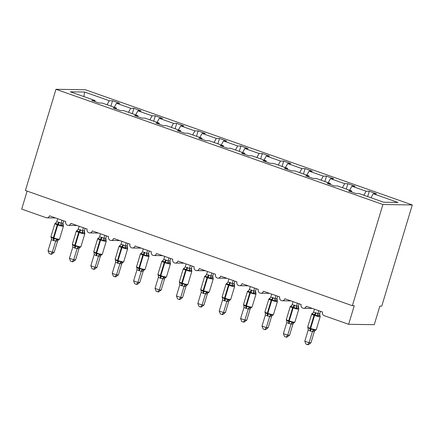 <?xml version="1.0" encoding="UTF-8"?>
<svg xmlns="http://www.w3.org/2000/svg" width="434" height="434" viewBox="0 0 434 434"><rect width="100%" height="100%" fill="white"/><g stroke="black" fill="none" stroke-linecap="round" stroke-linejoin="round"><path stroke-width="0.65" d="M412.3 204.951L381.746 306.149L379.864 306.122L374.254 324.686L348.643 324.301L354.247 305.737L352.365 305.704L382.918 204.506L412.3 204.951L85.357 89.746L55.975 89.301L382.918 204.506M110.909 106.113L112.52 100.775L119.713 103.308L116.491 103.259L114.272 107.296M94.965 101.578L95.024 100.514L70.308 91.802L84.581 92.019L109.303 100.726L112.52 100.775M109.303 100.726L107.079 104.762M348.643 324.301L324.252 315.708A2.929 2.702 -89.1 0 1 322.522 312.019L306.263 306.29A2.929 2.702 90.9 0 1 303.648 308.314A2.929 2.702 90.9 0 1 301.125 304.478L284.867 298.749A2.929 2.702 90.9 0 1 282.252 300.773A2.929 2.702 90.9 0 1 279.729 296.937L263.471 291.209A2.929 2.702 90.9 0 1 260.856 293.232A2.929 2.702 90.9 0 1 258.333 289.397L242.069 283.668A2.929 2.702 90.9 0 1 239.459 285.691A2.929 2.702 90.9 0 1 236.937 281.861L220.673 276.127A2.929 2.702 90.9 0 1 218.063 278.151A2.929 2.702 90.9 0 1 215.541 274.321L199.277 268.592A2.929 2.702 90.9 0 1 196.667 270.615A2.929 2.702 90.9 0 1 194.144 266.78L177.88 261.051A2.929 2.702 90.9 0 1 175.271 263.075A2.929 2.702 90.9 0 1 172.748 259.239L156.484 253.51A2.929 2.702 90.9 0 1 153.875 255.534A2.929 2.702 90.9 0 1 151.347 251.704L135.088 245.969A2.929 2.702 90.9 0 1 132.478 247.993A2.929 2.702 90.9 0 1 129.95 244.163L113.692 238.434A2.929 2.702 90.9 0 1 111.077 240.458A2.929 2.702 90.9 0 1 108.554 236.622L92.296 230.893A2.929 2.702 90.9 0 1 89.681 232.917A2.929 2.702 90.9 0 1 87.158 229.081L70.899 223.353A2.929 2.702 90.9 0 1 68.284 225.376A2.929 2.702 90.9 0 1 65.762 221.541L49.503 215.812A2.929 2.702 90.9 0 1 46.091 217.694L21.7 209.096L27.13 191.101M132.31 113.654L133.916 108.316L141.11 110.849L137.887 110.8L135.668 114.836M116.491 103.259L130.699 108.267L133.916 108.316M130.699 108.267L128.475 112.303M153.707 121.189L155.318 115.856L162.506 118.39L159.283 118.341L157.065 122.372M137.887 110.8L152.095 115.807L155.318 115.856M152.095 115.807L149.876 119.838M175.103 128.73L176.714 123.397L183.902 125.931L180.68 125.882L178.461 129.912M159.283 118.341L173.492 123.348L176.714 123.397M173.492 123.348L171.273 127.379M196.499 136.271L198.11 130.938L205.298 133.466L202.076 133.422L199.857 137.453M180.68 125.882L194.888 130.889L198.11 130.938M194.888 130.889L192.669 134.92M217.895 143.811L219.506 138.473L226.694 141.007L223.472 140.958L221.253 144.994M202.076 133.422L216.284 138.424L219.506 138.473M216.284 138.424L214.065 142.46M239.291 151.347L240.903 146.014L248.091 148.547L244.874 148.499L242.649 152.535M223.472 140.958L237.68 145.965L240.903 146.014M237.68 145.965L235.461 150.001M260.688 158.887L262.299 153.555L269.487 156.088L266.27 156.039L264.046 160.07M244.874 148.499L259.076 153.506L262.299 153.555M259.076 153.506L256.857 157.537M282.084 166.428L283.695 161.095L290.883 163.629L287.666 163.58L285.442 167.611M266.27 156.039L280.478 161.047L283.695 161.095M280.478 161.047L278.254 165.077M303.48 173.969L305.091 168.631L312.279 171.164L309.062 171.115L306.838 175.152M287.666 163.58L301.874 168.587L305.091 168.631M301.874 168.587L299.65 172.618M324.876 181.51L326.487 176.171L333.681 178.705L330.458 178.656L328.24 182.692M309.062 171.115L323.27 176.123L326.487 176.171M323.27 176.123L321.046 180.159M346.278 189.045L347.884 183.712L355.077 186.246L351.855 186.197L349.636 190.228M330.458 178.656L344.667 183.663L347.884 183.712M344.667 183.663L342.442 187.7M95.024 100.514L91.802 100.466L98.995 102.999L102.212 103.048L116.42 108.055L116.361 109.118M116.42 108.055L113.203 108.006L120.392 110.54L123.609 110.589L137.817 115.59L137.762 116.659M137.817 115.59L134.6 115.542L141.788 118.075L145.01 118.124L159.213 123.131L159.159 124.2M159.213 123.131L155.996 123.082L163.184 125.616L166.406 125.665L180.615 130.672L180.555 131.735M180.615 130.672L177.392 130.623L184.58 133.157L187.803 133.205L202.011 138.213L201.951 139.276M202.011 138.213L198.788 138.164L205.976 140.697L209.199 140.746L223.407 145.753L223.347 146.817M223.407 145.753L220.184 145.705L227.373 148.238L230.595 148.287L244.803 153.289L244.743 154.358M244.803 153.289L241.581 153.24L248.769 155.773L251.991 155.822L266.199 160.83L266.14 161.898M266.199 160.83L262.977 160.781L270.17 163.314L273.387 163.363L287.596 168.37L287.536 169.434M287.596 168.37L284.373 168.321L291.567 170.855L294.784 170.904L308.992 175.911L308.932 176.974M308.992 175.911L305.769 175.862L312.963 178.396L316.18 178.445L330.388 183.446L330.328 184.515M330.388 183.446L327.171 183.403L334.359 185.936L337.576 185.98L351.784 190.987L348.567 190.938L355.755 193.472L358.978 193.521L383.694 202.233L397.967 202.445L373.251 193.738L371.032 197.768M373.251 193.738L376.473 193.786L369.285 191.253L367.674 196.586M351.855 186.197L366.063 191.204L369.285 191.253M366.063 191.204L363.844 195.235M351.73 192.056L351.784 190.987M55.975 89.301L25.422 190.499L352.365 305.704M84.581 92.019L83.87 96.581M319.912 316.185L319.988 315.713L318.578 315.692L317.558 316.153L315.019 314.612L312.035 314.205L312.805 313.315M309.99 330.941L308.189 330.003L304.804 341.211L309.084 342.719L312.469 331.511L309.99 330.941A2.148 0.792 -70.6 0 0 310.077 329.097A0.977 0.358 109.4 0 1 310.12 328.261A4.199 0.477 16.8 0 1 307.717 327.073L308.097 328.375L307.999 327.567L307.923 328.044L307.999 327.567L310.592 329.281L313.522 329.514L314.183 330.247L315.594 330.269M310.966 342.746L308.39 344.699L307.635 344.688L309.084 342.719L310.966 342.746L314.325 331.625L312.442 331.598A2.148 1.964 -43.9 0 1 314.183 330.247M314.829 330.741L314.325 331.625M318.757 310.69L317.867 313.636L319.739 313.652L319.82 315.377M320.466 311.292L319.749 313.663M314.476 309.182L313.56 312.214L317.867 313.636M312.035 314.205L313.56 312.214M317.84 313.722L317.558 316.153M308.097 328.375L308.189 330.003M313.522 329.514L312.469 331.511M307.635 344.688L305.927 344.086L304.804 341.211M298.516 308.645L298.592 308.173L297.181 308.151L296.162 308.612L293.623 307.071L290.639 306.664L291.409 305.775M288.594 323.401L286.793 322.467L283.407 333.67L287.688 335.178L291.073 323.976L288.594 323.401A2.148 0.792 -70.6 0 0 288.681 321.561A0.977 0.358 109.4 0 1 288.719 320.721A4.199 0.477 16.8 0 1 286.321 319.532L286.7 320.84L286.603 320.026L286.527 320.504L286.603 320.026L288.681 321.561L292.125 321.974L292.782 322.706L294.198 322.728M289.57 335.205L286.993 337.158L286.239 337.147L287.688 335.178L289.57 335.205L292.928 324.084L291.046 324.057A2.148 1.964 -43.9 0 1 292.782 322.706M293.433 323.2L292.928 324.084A2.148 1.817 -121.8 0 1 293.661 322.934A2.148 1.817 -121.8 0 0 293.661 322.934L293.731 322.874M297.361 303.149L296.471 306.095L298.342 306.111L298.798 309.144A4.199 0.477 -163.2 0 1 298.456 309.225A4.199 0.477 -163.2 0 1 293.156 307.907L292.646 307.722A4.199 0.477 -163.2 0 1 290.248 306.534L291.453 305.742M299.069 303.751L298.353 306.127M293.08 301.641L292.163 304.673L296.471 306.095M290.639 306.664L292.163 304.673M296.444 306.182L296.162 308.612M286.7 320.84L286.793 322.467M292.125 321.974L291.073 323.976M286.239 337.147L284.53 336.545L283.407 333.67M277.12 301.109L277.196 300.632L275.78 300.61L274.765 301.071L272.226 299.531L269.243 299.129L270.013 298.239M267.198 315.865L265.396 314.927L262.011 326.129L266.292 327.637L269.677 316.435L267.198 315.865A2.148 0.792 -70.6 0 0 267.284 314.021A0.977 0.358 109.4 0 1 267.322 313.18A4.199 0.477 16.8 0 1 264.924 311.992L265.304 313.299L265.207 312.485L265.131 312.963L265.207 312.485L267.284 314.021L270.729 314.433L271.386 315.165L272.802 315.187M268.174 327.665L265.597 329.618L264.843 329.607L266.292 327.637L268.174 327.665L271.532 316.543L269.65 316.516A2.148 1.964 -43.9 0 1 271.386 315.165M272.037 315.664L271.532 316.543A2.148 1.817 -121.8 0 1 272.264 315.393L272.335 315.334M275.964 295.608L275.075 298.559L276.957 298.587L277.402 301.603A4.199 0.477 -163.2 0 1 277.06 301.684A4.199 0.477 -163.2 0 1 271.76 300.366L271.25 300.182A4.199 0.477 -163.2 0 1 268.852 298.993L270.056 298.201M277.673 296.216L276.957 298.587M271.684 294.106L270.767 297.133L275.075 298.559M269.243 299.129L270.767 297.133M275.048 298.641L274.765 301.071M265.304 313.299L265.396 314.927M270.729 314.433L269.677 316.435M264.843 329.607L263.134 329.005L262.011 326.129M255.718 293.568L255.8 293.091L254.384 293.069L253.369 293.53L250.315 291.811L247.847 291.588L248.617 290.699M245.801 308.324L243.995 307.386L240.615 318.589L244.895 320.097L248.281 308.894L245.801 308.324A2.148 0.792 -70.6 0 0 245.888 306.48A0.977 0.358 109.4 0 1 245.926 305.644A4.199 0.477 16.8 0 1 243.528 304.451L243.903 305.758L243.81 304.95L243.734 305.422L243.81 304.95L245.888 306.48L249.333 306.892L249.989 307.63L251.405 307.652M246.778 320.129L244.201 322.077L243.447 322.066L244.895 320.097L246.778 320.129L250.136 309.008L248.253 308.975M250.64 308.124L250.136 309.008M254.563 288.073L253.673 291.019L255.561 291.046L256.006 294.062A4.199 0.477 -163.2 0 1 255.664 294.149A4.199 0.477 -163.2 0 1 250.364 292.825L249.854 292.646A4.199 0.477 -163.2 0 1 247.451 291.453L248.66 290.661M256.277 288.675L255.561 291.046M250.288 286.565L249.371 289.592L253.673 291.019M247.847 291.588L249.371 289.592M253.651 291.1L253.369 293.53M243.903 305.758L243.995 307.386M249.333 306.892L248.281 308.894M243.447 322.066L241.738 321.464L240.615 318.589M234.322 286.028L234.403 285.556L232.987 285.534L231.968 285.995L229.434 284.454L226.45 284.048L227.221 283.158M224.4 300.784L222.599 299.845L219.219 311.053L223.499 312.561L226.884 301.353L224.4 300.784A2.148 0.792 -70.6 0 0 224.492 298.939A0.977 0.358 109.4 0 1 224.53 298.104A4.199 0.477 16.8 0 1 222.132 296.916L222.506 298.218L222.414 297.409L222.338 297.881L222.414 297.409L225.002 299.124L227.937 299.351L228.593 300.089L230.009 300.111M225.382 312.589L222.805 314.541L222.051 314.531L223.499 312.561L225.382 312.589L228.74 301.467L226.857 301.44M229.239 300.583L228.74 301.467M233.166 280.532L232.277 283.478L234.159 283.505L234.61 286.521A4.199 0.477 -163.2 0 1 234.268 286.608A4.199 0.477 -163.2 0 1 228.968 285.284L228.458 285.105A4.199 0.477 -163.2 0 1 226.054 283.917L227.264 283.12A2.148 1.817 -121.8 0 1 226.732 283.326M234.881 281.134L234.159 283.505M228.886 279.024L227.975 282.051L232.277 283.478M226.45 284.048L227.975 282.051M232.255 283.565L231.968 285.995M222.506 298.218L222.599 299.845M227.937 299.351L226.884 301.353M222.051 314.531L220.342 313.928L219.219 311.053M212.926 278.487L213.007 278.015L211.591 277.993L210.571 278.454L208.038 276.914L205.054 276.507L205.824 275.617M203.003 293.243L201.202 292.304L197.823 303.512L202.103 305.021L205.488 293.818L203.003 293.243A2.148 0.792 -70.6 0 0 203.096 291.404A0.977 0.358 109.4 0 1 203.134 290.563A4.199 0.477 16.8 0 1 200.736 289.375L200.931 290.335L201.018 289.869L203.096 291.404L206.541 291.816L207.197 292.549L208.613 292.57M201.11 290.677L201.202 292.304M203.985 305.048L201.409 307.001L200.654 306.99L202.103 305.021L203.985 305.048L207.343 293.926L205.461 293.899A2.148 1.964 -43.9 0 1 207.197 292.549M207.843 293.042L207.343 293.926M211.77 272.991L210.881 275.937L212.752 275.953L213.208 278.986A4.199 0.477 -163.2 0 1 212.872 279.067A4.199 0.477 -163.2 0 1 207.571 277.744L207.056 277.565A4.199 0.477 -163.2 0 1 204.658 276.377L205.868 275.585M213.479 273.594L212.763 275.97M207.49 271.483L206.573 274.516L210.881 275.937M205.054 276.507L206.573 274.516M210.859 276.024L210.571 278.454M206.541 291.816L205.488 293.818M200.654 306.99L198.946 306.388L197.823 303.512M191.53 270.952L191.611 270.474L190.195 270.453L189.175 270.914L186.642 269.373L183.653 268.966L184.428 268.076M181.607 285.708L179.806 284.769L176.426 295.972L180.707 297.48L184.092 286.277L181.607 285.708A2.148 0.792 -70.6 0 0 181.7 283.863A0.977 0.358 109.4 0 1 181.737 283.022A4.199 0.477 16.8 0 1 179.34 281.834L179.535 282.794L179.622 282.328L181.7 283.863L185.144 284.275L185.801 285.008L187.211 285.029M179.714 283.142L179.806 284.769M182.589 297.507L180.007 299.46L179.258 299.449L180.707 297.48L182.589 297.507L185.947 286.386L184.065 286.359A2.148 1.964 -43.9 0 1 185.801 285.008M186.446 285.507L185.947 286.386M190.374 265.451L189.484 268.402L191.356 268.413L191.812 271.445A4.199 0.477 -163.2 0 1 191.475 271.527A4.199 0.477 -163.2 0 1 186.175 270.208L185.66 270.024A4.199 0.477 -163.2 0 1 183.262 268.836L184.472 268.044M192.083 266.053L191.367 268.429M186.094 263.943L185.177 266.975L189.484 268.402M183.653 268.966L185.177 266.975M189.463 268.483L189.175 270.914M185.144 284.275L184.092 286.277M179.258 299.449L177.549 298.847L176.426 295.972M170.133 263.411L170.209 262.933L168.799 262.912L167.779 263.373L164.73 261.653L162.256 261.431L163.027 260.541M160.211 278.167L158.41 277.228L155.03 288.431L159.311 289.939L162.69 278.736L160.211 278.167A2.148 0.792 -70.6 0 0 160.298 276.322A0.977 0.358 109.4 0 1 160.341 275.481A4.199 0.477 16.8 0 1 157.943 274.293L158.139 275.254L158.226 274.793L160.298 276.322L163.748 276.735L164.405 277.467L165.815 277.489M158.318 275.601L158.41 277.228M161.193 289.966L158.611 291.919L157.862 291.908L159.311 289.939L161.193 289.966L164.551 278.85L162.669 278.818M165.05 277.966L164.551 278.85M168.978 257.915L168.088 260.861L169.971 260.888L170.416 263.905A4.199 0.477 -163.2 0 1 170.079 263.986A4.199 0.477 -163.2 0 1 164.779 262.668L164.264 262.483A4.199 0.477 -163.2 0 1 161.866 261.295L163.076 260.503M170.687 258.518L169.971 260.888A2.148 1.964 -43.9 0 0 170.209 262.933M164.698 256.407L163.781 259.434L168.088 260.861A2.148 1.817 -121.8 0 0 168.799 262.912M162.256 261.431L163.781 259.434M168.066 260.942L167.779 263.373M163.748 276.735L162.69 278.736M157.862 291.908L156.148 291.306L155.03 288.431M148.737 255.87L148.813 255.393L146.383 255.832L143.334 254.112L140.86 253.89L141.63 253M138.815 270.626L137.014 269.688L133.634 280.89L137.914 282.398L141.294 271.196L138.815 270.626A2.148 0.792 -70.6 0 0 138.902 268.782A0.977 0.358 109.4 0 1 138.945 267.946A4.199 0.477 16.8 0 1 136.547 266.758L136.743 267.718L136.829 267.252L138.902 268.782L142.347 269.194L143.008 269.932L144.419 269.953M136.922 268.06L137.014 269.688M139.797 282.431L137.215 284.384L136.466 284.368L137.914 282.398L139.797 282.431L143.155 271.31L141.267 271.283M143.654 270.425L143.155 271.31M147.582 250.375L146.692 253.32L148.574 253.347L149.019 256.364A4.199 0.477 -163.2 0 1 148.683 256.451A4.199 0.477 -163.2 0 1 143.383 255.127L142.867 254.948A4.199 0.477 -163.2 0 1 140.47 253.76L141.679 252.962M149.291 250.977L148.574 253.347A2.148 1.964 -43.9 0 0 148.813 255.393M143.301 248.866L142.385 251.894L146.692 253.32M140.86 253.89L142.385 251.894M146.67 253.402L146.383 255.832M142.347 269.194L141.294 271.196M136.466 284.368L134.752 283.765L133.634 280.89M127.341 248.329L127.417 247.857L126.006 247.836L124.987 248.297L122.448 246.756L119.464 246.349L120.234 245.46M117.419 263.085L115.618 262.147L112.238 273.355L116.513 274.863L119.898 263.655L117.419 263.085A2.148 0.792 -70.6 0 0 117.505 261.241A0.977 0.358 109.4 0 1 117.549 260.405A4.199 0.477 16.8 0 1 115.146 259.217L115.525 260.519L115.433 259.711L115.352 260.183L115.433 259.711L118.021 261.425L120.95 261.659L121.612 262.391L123.023 262.413M118.401 274.89L115.818 276.843L115.064 276.832L116.513 274.863L118.401 274.89L121.753 263.769L119.871 263.742M122.258 262.885L121.753 263.769M126.185 242.834L125.296 245.78L127.178 245.807L127.623 248.823A4.199 0.477 -163.2 0 1 127.287 248.91A4.199 0.477 -163.2 0 1 121.987 247.586L121.471 247.407A4.199 0.477 -163.2 0 1 119.073 246.219L120.283 245.422A2.148 1.817 -121.8 0 1 119.746 245.628M127.894 243.436L127.178 245.807M121.905 241.326L120.988 244.358L125.296 245.78M119.464 246.349L120.988 244.358M125.269 245.866L124.987 248.297M115.525 260.519L115.618 262.147M120.95 261.659L119.898 263.655M115.064 276.832L113.355 276.23L112.238 273.355M105.945 240.789L106.021 240.317L104.61 240.295L103.59 240.756L101.051 239.215L98.068 238.808L98.838 237.919M96.022 255.545L94.221 254.612L90.836 265.814L95.117 267.322L98.502 256.12L96.022 255.545A2.148 0.792 -70.6 0 0 96.109 253.706A0.977 0.358 109.4 0 1 96.153 252.865A4.199 0.477 16.8 0 1 93.749 251.677L94.129 252.984L94.032 252.17L93.956 252.648L94.032 252.17L96.109 253.706L99.554 254.118L100.216 254.85L101.627 254.872M96.999 267.349L94.422 269.302L93.668 269.292L95.117 267.322L96.999 267.349L100.357 256.228L98.475 256.201M100.862 255.344L100.357 256.228M104.789 235.293L103.9 238.239L105.771 238.255L106.227 241.288A4.199 0.477 -163.2 0 1 105.891 241.369A4.199 0.477 -163.2 0 1 100.59 240.051L100.075 239.866A4.199 0.477 -163.2 0 1 97.677 238.678L98.887 237.886M106.498 235.895L105.782 238.271M100.509 233.785L99.592 236.818L103.9 238.239M98.068 238.808L99.592 236.818M103.872 238.326L103.59 240.756M94.129 252.984L94.221 254.612M99.554 254.118L98.502 256.12M93.668 269.292L91.959 268.689L90.836 265.814M84.549 233.253L84.625 232.776L83.214 232.754L82.194 233.215L79.655 231.675L76.672 231.268L77.442 230.383M74.626 248.009L72.825 247.071L69.44 258.273L73.72 259.782L77.106 248.579L74.626 248.009A2.148 0.792 -70.6 0 0 74.713 246.165A0.977 0.358 109.4 0 1 74.751 245.324A4.199 0.477 16.8 0 1 72.353 244.136L72.549 245.096L72.635 244.63L74.713 246.165L78.158 246.577L78.814 247.309L80.23 247.331M72.733 245.443L72.825 247.071M75.603 259.809L73.026 261.762L72.272 261.751L73.72 259.782L75.603 259.809L78.961 248.687L77.078 248.66M79.465 247.809L78.961 248.687M83.393 227.752L82.503 230.704L84.386 230.731L84.831 233.747A4.199 0.477 -163.2 0 1 84.489 233.828A4.199 0.477 -163.2 0 1 79.189 232.51L78.679 232.326A4.199 0.477 -163.2 0 1 76.281 231.138L77.485 230.346M85.102 228.355L84.386 230.731A2.148 1.964 -43.9 0 0 84.625 232.776M79.113 226.244L78.196 229.277L82.503 230.704A2.148 1.817 -121.8 0 0 83.214 232.754M76.672 231.268L78.196 229.277M82.476 230.785L82.194 233.215M78.158 246.577L77.106 248.579M72.272 261.751L70.563 261.149L69.44 258.273M63.152 225.713L63.228 225.235L61.812 225.213L60.798 225.675L57.744 223.955L55.275 223.732L56.046 222.843M53.23 240.469L51.429 239.53L48.044 250.733L52.324 252.241L55.709 241.038L53.23 240.469A2.148 0.792 -70.6 0 0 53.317 238.624A0.977 0.358 109.4 0 1 53.355 237.789A4.199 0.477 16.8 0 1 50.957 236.595L51.152 237.561L51.239 237.094L53.317 238.624L56.762 239.036L57.418 239.774L58.834 239.79M51.337 237.903L51.429 239.53M54.207 252.273L51.63 254.221L50.876 254.21L52.324 252.241L54.207 252.273L57.565 241.152L55.682 241.12M58.069 240.268L57.565 241.152M61.997 220.217L61.107 223.163L62.99 223.19L63.435 226.206A4.199 0.477 -163.2 0 1 63.093 226.288A4.199 0.477 -163.2 0 1 57.793 224.969L57.283 224.79A4.199 0.477 -163.2 0 1 54.885 223.597L56.089 222.805M63.706 220.819L62.99 223.19A2.148 1.964 -43.9 0 0 63.228 225.235M57.717 218.709L56.8 221.736L61.107 223.163A2.148 1.817 -121.8 0 0 61.812 225.213M55.275 223.732L56.8 221.736M61.08 223.244L60.798 225.675M56.762 239.036L55.709 241.038M50.876 254.21L49.167 253.608L48.044 250.733M315.529 312.599A2.148 0.792 -70.6 0 1 314.504 314.433A0.977 0.358 109.4 0 0 314.042 315.263A4.199 0.477 -163.2 0 1 311.645 314.075L312.854 313.277M310.505 331.126A2.148 0.792 -70.6 0 0 310.592 329.281A0.977 0.358 -70.6 0 1 310.63 328.44A4.199 0.477 16.8 0 0 315.93 329.764A4.199 0.477 16.8 0 0 316.272 329.677L320.194 316.679A4.199 0.477 -163.2 0 1 319.858 316.766A4.199 0.477 -163.2 0 1 314.558 315.442L314.042 315.263L310.12 328.261L310.63 328.44L314.558 315.442A0.977 0.358 -70.6 0 1 315.019 314.612A2.148 0.792 -70.6 0 0 316.039 312.784M312.317 313.484A2.148 1.817 -121.8 0 0 312.833 313.294M317.883 313.625A2.148 1.817 -121.8 0 0 318.578 315.692M319.739 313.652A2.148 1.964 -43.9 0 0 319.988 315.713L320.194 316.679M316.272 329.677L315.062 330.475A2.148 1.817 -121.8 0 0 314.308 331.636M294.127 305.064A2.148 0.792 -70.6 0 1 293.107 306.892A0.977 0.358 109.4 0 0 292.646 307.722L288.719 320.721L289.234 320.905A4.199 0.477 16.8 0 0 294.534 322.223A4.199 0.477 16.8 0 0 294.87 322.142L298.798 309.144M289.104 323.585A2.148 0.792 -70.6 0 0 289.196 321.74A0.977 0.358 -70.6 0 1 289.234 320.905L293.156 307.907A0.977 0.358 -70.6 0 1 293.623 307.071A2.148 0.792 -70.6 0 0 294.643 305.243M290.921 305.948A2.148 1.817 -121.8 0 0 291.436 305.753M296.487 306.084A2.148 1.817 -121.8 0 0 297.181 308.151M298.342 306.111A2.148 1.964 -43.9 0 0 298.592 308.173M272.731 297.523A2.148 0.792 -70.6 0 1 271.711 299.351A0.977 0.358 109.4 0 0 271.25 300.182L267.322 313.18L267.838 313.364A4.199 0.477 16.8 0 0 273.138 314.683A4.199 0.477 16.8 0 0 273.474 314.601L277.402 301.603M267.707 316.044A2.148 0.792 -70.6 0 0 267.8 314.2A0.977 0.358 -70.6 0 1 267.838 313.364L271.76 300.366A0.977 0.358 -70.6 0 1 272.226 299.531A2.148 0.792 -70.6 0 0 273.246 297.702M269.525 298.408A2.148 1.817 -121.8 0 0 270.04 298.212M275.091 298.543A2.148 1.817 -121.8 0 0 275.78 300.61M276.946 298.576A2.148 1.964 -43.9 0 0 277.196 300.632M251.335 289.983A2.148 0.792 -70.6 0 1 250.315 291.811A0.977 0.358 109.4 0 0 249.854 292.646L245.926 305.644L246.441 305.824A4.199 0.477 16.8 0 0 251.742 307.142A4.199 0.477 16.8 0 0 252.078 307.06L256.006 294.062M246.311 308.503A2.148 0.792 -70.6 0 0 246.403 306.659A0.977 0.358 -70.6 0 1 246.441 305.824L250.364 292.825A0.977 0.358 -70.6 0 1 250.83 291.995A2.148 0.792 -70.6 0 0 251.85 290.162M248.129 290.867A2.148 1.817 -121.8 0 0 248.639 290.671M253.695 291.008A2.148 1.817 -121.8 0 0 254.384 293.069M255.545 291.035A2.148 1.964 -43.9 0 0 255.8 293.091M249.989 307.63A2.148 1.964 -43.9 0 0 248.264 308.992M252.078 307.06L250.868 307.852A2.148 1.817 -121.8 0 0 250.868 307.858A2.148 1.817 -121.8 0 0 250.12 309.019M229.939 282.442A2.148 0.792 -70.6 0 1 228.919 284.275A0.977 0.358 109.4 0 0 228.458 285.105L224.53 298.104L225.045 298.283A4.199 0.477 16.8 0 0 230.346 299.606A4.199 0.477 16.8 0 0 230.682 299.52L234.61 286.521M224.915 300.963A2.148 0.792 -70.6 0 0 225.002 299.124A0.977 0.358 -70.6 0 1 225.045 298.283L228.968 285.284A0.977 0.358 -70.6 0 1 229.434 284.454A2.148 0.792 -70.6 0 0 230.454 282.626M232.298 283.467A2.148 1.817 -121.8 0 0 232.987 285.534M234.148 283.494A2.148 1.964 -43.9 0 0 234.403 285.556M228.593 300.089A2.148 1.964 -43.9 0 0 226.868 301.451M230.682 299.52L229.472 300.317A2.148 1.817 -121.8 0 0 228.723 301.478M208.542 274.901A2.148 0.792 -70.6 0 1 207.523 276.735A0.977 0.358 109.4 0 0 207.056 277.565L203.134 290.563L203.649 290.742A4.199 0.477 16.8 0 0 208.949 292.066A4.199 0.477 16.8 0 0 209.286 291.984L213.208 278.986M203.519 293.427A2.148 0.792 -70.6 0 0 203.606 291.583A0.977 0.358 -70.6 0 1 203.649 290.742L207.571 277.744A0.977 0.358 -70.6 0 1 208.038 276.914A2.148 0.792 -70.6 0 0 209.058 275.085M205.336 275.785A2.148 1.817 -121.8 0 0 205.846 275.595M210.902 275.926A2.148 1.817 -121.8 0 0 211.591 277.993M212.752 275.953A2.148 1.964 -43.9 0 0 213.007 278.015M209.286 291.984L208.076 292.776A2.148 1.817 -121.8 0 0 207.322 293.937M187.146 267.366A2.148 0.792 -70.6 0 1 186.126 269.194A0.977 0.358 109.4 0 0 185.66 270.024L181.737 283.022L182.253 283.207A4.199 0.477 16.8 0 0 187.553 284.525A4.199 0.477 16.8 0 0 187.889 284.444L191.812 271.445M182.123 285.887A2.148 0.792 -70.6 0 0 182.209 284.042A0.977 0.358 -70.6 0 1 182.253 283.207L186.175 270.208A0.977 0.358 -70.6 0 1 186.642 269.373A2.148 0.792 -70.6 0 0 187.662 267.545M183.94 268.25A2.148 1.817 -121.8 0 0 184.45 268.055M189.506 268.386A2.148 1.817 -121.8 0 0 190.195 270.453M191.356 268.413A2.148 1.964 -43.9 0 0 191.611 270.474M187.889 284.444L186.68 285.236A2.148 1.817 -121.8 0 0 185.926 286.397M165.75 259.825A2.148 0.792 -70.6 0 1 164.73 261.653A0.977 0.358 109.4 0 0 164.264 262.483L160.341 275.481L160.857 275.666A4.199 0.477 16.8 0 0 166.151 276.984A4.199 0.477 16.8 0 0 166.493 276.903L170.416 263.905M160.726 278.346A2.148 0.792 -70.6 0 0 160.813 276.501A0.977 0.358 -70.6 0 1 160.857 275.666L164.779 262.668A0.977 0.358 -70.6 0 1 165.24 261.838A2.148 0.792 -70.6 0 0 166.265 260.004M162.544 260.709A2.148 1.817 -121.8 0 0 163.054 260.514M164.405 277.467A2.148 1.964 -43.9 0 0 162.679 278.834M166.493 276.903L165.283 277.695A2.148 1.817 -121.8 0 0 164.529 278.861M144.354 252.284A2.148 0.792 -70.6 0 1 143.334 254.112A0.977 0.358 109.4 0 0 142.867 254.948L138.945 267.946L139.455 268.125A4.199 0.477 16.8 0 0 144.755 269.449A4.199 0.477 16.8 0 0 145.097 269.362L149.019 256.364M139.33 270.805A2.148 0.792 -70.6 0 0 139.417 268.966A0.977 0.358 -70.6 0 1 139.455 268.125L143.383 255.127A0.977 0.358 -70.6 0 1 143.844 254.297A2.148 0.792 -70.6 0 0 144.864 252.463M141.142 253.168A2.148 1.817 -121.8 0 0 141.658 252.973M146.708 253.31A2.148 1.817 -121.8 0 0 147.403 255.376M143.008 269.932A2.148 1.964 -43.9 0 0 141.283 271.293M145.097 269.362L143.887 270.16A2.148 1.817 -121.8 0 0 143.133 271.321M122.958 244.743A2.148 0.792 -70.6 0 1 121.938 246.577A0.977 0.358 109.4 0 0 121.471 247.407L117.549 260.405L118.059 260.584A4.199 0.477 16.8 0 0 123.359 261.908A4.199 0.477 16.8 0 0 123.701 261.821L127.623 248.823M117.934 263.27A2.148 0.792 -70.6 0 0 118.021 261.425A0.977 0.358 -70.6 0 1 118.059 260.584L121.987 247.586A0.977 0.358 -70.6 0 1 122.448 246.756A2.148 0.792 -70.6 0 0 123.468 244.928M125.312 245.769A2.148 1.817 -121.8 0 0 126.006 247.836M127.167 245.796A2.148 1.964 -43.9 0 0 127.417 247.857M121.612 262.391A2.148 1.964 -43.9 0 0 119.882 263.753M122.616 262.581L122.491 262.619A2.148 1.817 -121.8 0 0 121.737 263.78M101.561 237.208A2.148 0.792 -70.6 0 1 100.536 239.036A0.977 0.358 109.4 0 0 100.075 239.866L96.153 252.865L96.663 253.044A4.199 0.477 16.8 0 0 101.963 254.367A4.199 0.477 16.8 0 0 102.305 254.286L106.227 241.288M96.538 255.729A2.148 0.792 -70.6 0 0 96.625 253.885A0.977 0.358 -70.6 0 1 96.663 253.044L100.59 240.051A0.977 0.358 -70.6 0 1 101.051 239.215A2.148 0.792 -70.6 0 0 102.071 237.387M98.35 238.092A2.148 1.817 -121.8 0 0 98.865 237.897M103.916 238.228A2.148 1.817 -121.8 0 0 104.61 240.295M105.771 238.255A2.148 1.964 -43.9 0 0 106.021 240.317M100.216 254.85A2.148 1.964 -43.9 0 0 98.485 256.212M102.305 254.286L101.095 255.078A2.148 1.817 -121.8 0 0 100.341 256.239M80.165 229.667A2.148 0.792 -70.6 0 1 79.14 231.496A0.977 0.358 109.4 0 0 78.679 232.326L74.751 245.324L75.266 245.508A4.199 0.477 16.8 0 0 80.567 246.827A4.199 0.477 16.8 0 0 80.903 246.745L84.831 233.747M75.136 248.188A2.148 0.792 -70.6 0 0 75.228 246.344A0.977 0.358 -70.6 0 1 75.266 245.508L79.189 232.51A0.977 0.358 -70.6 0 1 79.655 231.675A2.148 0.792 -70.6 0 0 80.675 229.846M76.954 230.552A2.148 1.817 -121.8 0 0 77.469 230.356M78.814 247.309A2.148 1.964 -43.9 0 0 77.089 248.671M80.903 246.745L79.699 247.537A2.148 1.817 -121.8 0 0 79.693 247.537A2.148 1.817 -121.8 0 0 78.945 248.704M58.764 222.127A2.148 0.792 -70.6 0 1 57.744 223.955A0.977 0.358 109.4 0 0 57.283 224.79L53.355 237.789L53.87 237.968A4.199 0.477 16.8 0 0 59.17 239.286A4.199 0.477 16.8 0 0 59.507 239.205L63.435 226.206M53.74 240.648A2.148 0.792 -70.6 0 0 53.832 238.803A0.977 0.358 -70.6 0 1 53.87 237.968L57.793 224.969A0.977 0.358 -70.6 0 1 58.259 224.139A2.148 0.792 -70.6 0 0 59.279 222.306M55.557 223.011A2.148 1.817 -121.8 0 0 56.073 222.816M57.418 239.774A2.148 1.964 -43.9 0 0 55.693 241.136M59.507 239.205L58.302 239.997A2.148 1.817 -121.8 0 0 58.297 240.002A2.148 1.817 -121.8 0 0 57.548 241.163M68.284 225.376L77.013 225.506M46.888 217.835L55.617 217.966M89.681 232.917L98.409 233.047M111.077 240.458L119.806 240.588M132.478 247.993L141.202 248.123M153.875 255.534L162.598 255.664M175.271 263.075L183.994 263.205M196.667 270.615L205.396 270.745M218.063 278.151L226.792 278.286M239.459 285.691L248.188 285.822M260.856 293.232L269.585 293.362M282.252 300.773L290.981 300.903M303.648 308.314L312.377 308.444M307.717 327.073L311.645 314.075M319.815 315.377L319.999 315.719M286.321 319.532L290.248 306.534M293.666 322.934L294.87 322.142M264.924 311.992L268.852 298.993M272.264 315.393L273.474 314.601M243.528 304.451L247.451 291.453M222.132 296.916L226.054 283.917M200.736 289.375L204.658 276.377M179.34 281.834L183.262 268.836M157.943 274.293L161.866 261.295M136.547 266.758L140.47 253.76M115.146 259.217L119.073 246.219M122.621 262.581L123.701 261.821M93.749 251.677L97.677 238.678M72.353 244.136L76.281 231.138M50.957 236.595L54.885 223.597"/></g></svg>
